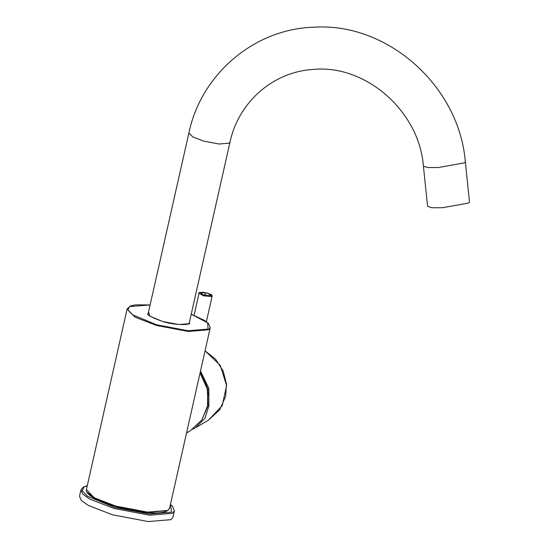 <?xml version="1.0" encoding="UTF-8"?>
<svg xmlns="http://www.w3.org/2000/svg" width="549" height="549" viewBox="0 0 549 549"><rect width="100%" height="100%" fill="white"/><g stroke="black" fill="none" stroke-linecap="round" stroke-linejoin="round"><path stroke-width="0.82" d="M191.114 412.711L189.268 420.877M80.936 489.948L82.707 494.073L89.727 499.075L113.979 508.449L149.609 515.188L172.379 513.315L174.362 511.002L172.928 517.364L170.945 519.677L148.182 521.55L112.545 514.811L88.3 505.43L81.273 500.434L79.509 496.31L80.936 489.948L83.331 487.066L87.312 485.618M200.509 371.021L208.853 388.459L208.846 406.102L204.955 418.345L195.348 427.843L192.864 429.133M200.186 372.462L205.985 382.879L208.407 395.006M200.207 372.359L207.886 389.049L207.79 405.8L208.846 406.102M150.357 303.878L151.092 300.619M468.613 203.048L469.491 202.046L465.332 161.845L464.454 162.847L438.356 167.52L427.863 167.555L423.416 166.182L427.582 206.383L432.029 207.755L442.521 207.721L468.613 203.048M190.222 430.835L201.661 420.266L207.536 406.871L207.687 389.907L200.076 372.922L207.309 388.143L207.954 404.798L201.908 419.916L190.222 430.835L186.543 432.976M191.224 314.2L204.564 320.458L208.517 323.546L210.26 327.739L208.496 329.798L188.238 331.466L156.52 325.468L134.944 317.123L127.114 309.005L130.449 305.978L135.555 304.846L150.117 304.942M150.117 304.963L129.537 306.555L127.876 309.924L132.549 314.81L156.808 324.83L188.094 330.745L208.085 329.098L207.625 322.819L191.217 314.22M167.486 510.611L147.139 512.485L115.853 506.569L97.427 499.803L87.318 492.549M115.812 506.116L147.523 512.114L167.788 510.446L169.552 508.388C165.517 516.362 139.226 512.78 115.818 506.576C107.844 504.27 101.188 501.765 95.849 499.062C86.406 493.832 86.268 491.856 86.406 489.653L94.229 497.771L115.812 506.116M148.278 313.095L147.949 313.699C146.37 314.742 151.256 317.322 162.614 321.453C177.65 326.25 192.129 324.39 189.426 323.045L189.384 322.359M189.659 321.158L189.206 323.684L178.823 324.534L162.579 321.46L149.98 316.258L148.553 311.901M87.284 485.748L84.018 486.99L82.165 490.744L87.38 496.193L114.46 507.379L149.376 513.988L171.693 512.148L170.43 504.49M195.348 427.843L208.332 420.273L219.765 409.705L225.646 396.309L226.463 383.95L223.093 370.801L215.503 359.121L205.052 350.852M211.482 295.836L207.467 293.152L199.932 292.521L203.94 295.211L211.482 295.836M205.765 293.914L203.94 295.211M211.845 296.522L203.665 295.842L199.04 293.248C198.244 292.59 199.712 292.281 203.453 292.329C215.222 294.916 211.084 295.568 212.12 296.199L211.845 296.522M147.928 314.652L188.89 132.913L192.754 136.927L203.425 141.052L219.106 144.016L229.125 143.193L229.99 142.17C238.541 102.176 272.798 72.152 312.333 69.524C364.673 63.705 419.175 110.521 423.416 166.182M127.114 309.005L86.406 489.653M210.26 327.739L169.552 508.388M174.362 511.002L172.448 506.157L170.458 504.359M208.332 420.273L222.201 405.718L226.593 385.57L220.3 365.408L205.058 350.825M194.072 315.298L199.04 293.248M206.376 321.693L212.12 296.199M189.034 323.91L229.99 142.17M188.89 132.913C201.167 74.053 254.352 28.891 313.726 27.224C387.615 22.18 459.293 86.227 465.332 161.845"/></g></svg>
